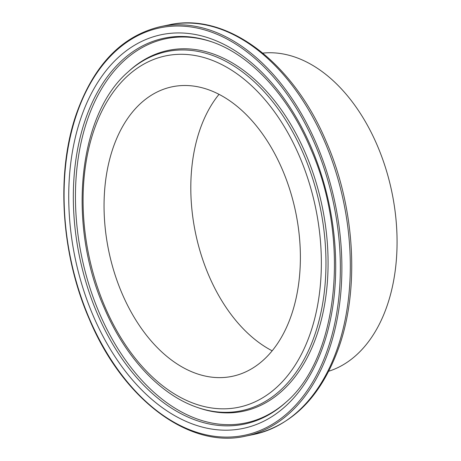 <?xml version="1.0" encoding="UTF-8"?>
<svg xmlns="http://www.w3.org/2000/svg" width="461" height="461" viewBox="0 0 461 461"><rect width="100%" height="100%" fill="white"/><g stroke="black" fill="none" stroke-linecap="round" stroke-linejoin="round"><path stroke-width="0.69" d="M328.768 371.226A162.802 105.114 -101.7 0 0 377.075 144.984A162.802 105.114 -101.7 0 0 262.833 53.101M122.211 293.859A147.848 95.462 -101.7 0 0 232.223 376.337A147.848 95.462 -101.7 0 0 282.224 169.268A147.848 95.462 -101.7 0 0 172.212 86.789A147.848 95.462 -101.7 0 0 122.211 293.859M219.021 94.332A147.848 95.462 -101.7 0 0 208.971 275.874A147.848 95.462 -101.7 0 0 272.174 350.809M97.536 314.189A197.078 127.248 -101.7 0 0 286.235 402.004C338.806 357.108 350.729 237.496 310.276 147.889C287.716 94.851 250.006 54.663 211.576 41.767A197.078 127.248 -101.7 0 0 89.63 108.404A197.078 127.248 -101.7 0 0 97.536 314.189M212.325 42.026A196.207 126.683 -101.7 0 0 91.491 109.067A196.207 126.683 -101.7 0 0 99.553 313.503A196.207 126.683 -101.7 0 0 286.817 401.468M311.014 146.852A201.054 129.818 -101.7 0 0 124.845 51.909A201.054 129.818 -101.7 0 0 93.422 316.275A201.054 129.818 -101.7 0 0 279.585 411.218A201.054 129.818 -101.7 0 0 311.014 146.852M316.188 143.279A209.133 135.033 -101.7 0 0 160.584 26.611C121.831 35.779 93.716 64.995 76.238 114.259C55.746 173.336 60.985 254.489 89.446 319.485C122.891 399.364 189.166 449.164 245.465 436.175A209.133 135.033 -101.7 0 0 316.188 143.279M314.8 143.901A208.055 134.335 -101.7 0 0 122.153 45.651A208.055 134.335 -101.7 0 0 89.63 319.219A208.055 134.335 -101.7 0 0 282.282 417.47A208.055 134.335 -101.7 0 0 314.8 143.901M169.014 24.865C226.547 11.761 292.919 62.028 326.255 141.642C354.659 206.534 359.822 287.445 339.175 346.505C321.686 395.694 293.259 425.002 253.896 434.429A209.133 135.033 -101.7 0 0 324.625 141.533A209.133 135.033 -101.7 0 0 169.014 24.865L160.584 26.611M303.43 153.876A183.409 118.425 -101.7 0 0 127.824 72.152C77.609 115.63 67.266 225.412 104.382 308.202C125.306 357.263 160.226 394.858 197.302 407.403A183.409 118.425 -101.7 0 0 310.795 345.387A183.409 118.425 -101.7 0 0 303.43 153.876M299.31 155.956A179.433 115.855 -101.7 0 0 133.166 71.225A179.433 115.855 -101.7 0 0 105.12 307.164A179.433 115.855 -101.7 0 0 271.27 391.896A179.433 115.855 -101.7 0 0 299.31 155.956M197.302 407.403L198.812 407.927A184.285 118.984 -101.7 0 0 312.84 345.612A184.285 118.984 -101.7 0 0 305.441 153.19A184.285 118.984 -101.7 0 0 128.999 71.08L127.824 72.152M253.896 434.429L245.465 436.175"/></g></svg>
